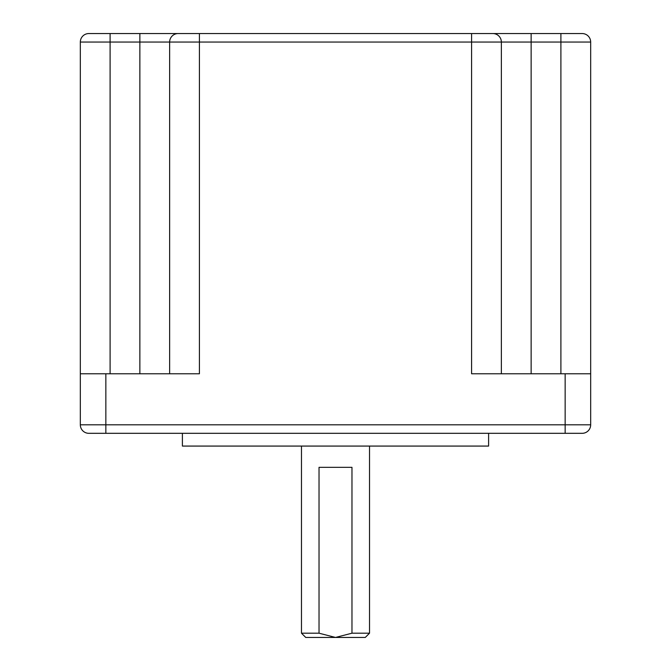 <?xml version="1.0" encoding="UTF-8"?>
<svg xmlns="http://www.w3.org/2000/svg" width="671" height="671" viewBox="0 0 671 671"><rect width="100%" height="100%" fill="white"/><g stroke="black" fill="none" stroke-linecap="round" stroke-linejoin="round"><path stroke-width="1.01" d="M560.897 373.772L560.897 42.055L590.673 42.055A8.505 8.505 0 0 0 582.16 33.55A8.505 8.505 0 0 1 590.673 42.055L590.673 424.81A8.505 8.505 0 0 1 582.16 433.315L88.84 433.315L105.85 433.315L105.85 424.81L565.15 424.81L565.15 373.772L471.587 373.772L471.587 42.055L199.413 42.055L199.413 373.772L80.327 373.772L80.327 42.055A8.505 8.505 0 0 1 88.84 33.55L186.655 33.55M484.345 33.55L492.858 33.55A8.505 8.505 0 0 1 501.363 42.055L501.363 373.772M169.637 373.772L169.637 42.055A8.505 8.505 0 0 1 178.142 33.55L582.16 33.55M103.72 433.315L88.84 433.315A8.505 8.505 0 0 1 80.327 424.81L80.327 373.772M567.28 433.315L582.16 433.315L567.28 433.315M590.673 373.772L565.15 373.772M182.395 433.315L182.395 446.072L488.605 446.072L488.605 433.315M351.973 633.198L335.5 637.45L305.733 637.45L301.48 633.198L319.027 633.198L319.027 467.335L351.973 467.335L351.973 633.198L369.52 633.198L369.52 446.072M301.48 633.198L301.48 446.072M319.027 633.198L335.5 637.45L365.267 637.45L369.52 633.198M560.897 33.55L560.897 42.055L531.13 42.055L531.13 373.772M531.13 33.55L531.13 42.055L471.587 42.055L471.587 33.55M105.85 373.772L105.85 424.81L80.327 424.81A8.505 8.505 0 0 0 88.84 433.315M199.413 33.55L199.413 42.055L110.103 42.055L110.103 373.772M139.87 373.772L139.87 33.55M110.103 33.55L110.103 42.055L80.327 42.055M169.637 42.055A8.505 8.505 0 0 1 178.142 33.55M565.15 433.315L565.15 424.81L590.673 424.81"/></g></svg>
